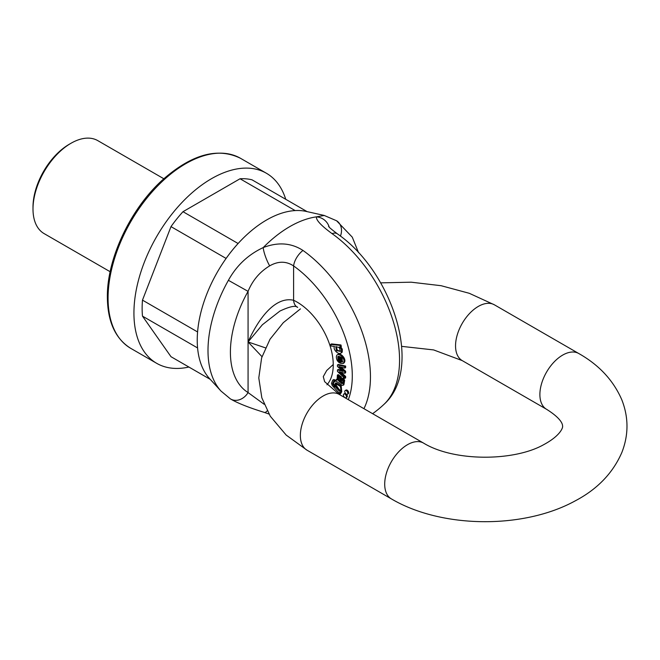<?xml version="1.0" encoding="UTF-8"?>
<svg xmlns="http://www.w3.org/2000/svg" width="660" height="660" viewBox="0 0 660 660"><rect width="100%" height="100%" fill="white"/><g stroke="black" fill="none" stroke-linecap="round" stroke-linejoin="round"><path stroke-width="0.99" d="M188.892 367.034A109.733 63.352 -60 0 1 156.651 363.305A109.733 63.352 -60 0 1 133.93 313.071A109.733 63.352 -60 0 1 181.83 202.636A109.733 63.352 -60 0 1 266.384 173.242A109.733 63.352 -60 0 1 285.739 199.295M307.098 211.621L252.037 179.833A98.134 56.653 -60 0 0 240.042 178.761L182.993 211.695A98.134 56.653 -60 0 0 170.998 226.619L142.477 300.135A98.134 56.653 -60 0 0 142.477 316.132L170.998 356.705L210.251 379.368M142.477 316.132L197.579 347.944A98.134 56.653 -60 0 1 197.579 331.947L142.477 300.135M170.998 226.619L226.099 258.431A98.134 56.653 -60 0 1 238.095 243.507L182.993 211.695M240.042 178.761L295.144 210.573A98.134 56.653 -60 0 1 307.139 211.645M163.837 178.761L97.787 140.63A53.675 30.987 120 0 0 70.95 143.294L70.95 143.294A53.675 30.987 120 0 0 33 209.03A53.675 30.987 120 0 0 44.113 233.599L110.162 271.73M33 209.03L33 207.083A51.29 29.609 -60 0 1 69.267 144.268L70.95 143.294L69.267 144.268M341.377 392.626L340.098 394.111L341.377 392.626L340.37 386.413L335.255 383.311L334.678 386.851L332.59 383.848L333.49 381.48L334.48 381.901L335.957 380.548L333.96 379.516L332.698 380.168L331.493 383.336L332.178 385.448L340.098 394.111M334.331 380.993L333.432 383.361L334.356 385.077M335.255 383.311L336.097 382.825L341.212 385.927L341.748 391.652L339.727 392.238L340.535 393.112M338.596 356.185L338.91 359.576L340.18 360.888M340.189 361.003L340.288 362.455L339.446 362.942L339.331 361.375L340.164 360.896M337.747 354.651C340.131 351.813 347.622 359.634 343.843 363.082L343.002 363.569C346.772 360.121 339.289 352.3 336.905 355.138C336.022 356.515 336.212 358.438 337.483 360.921L339.446 362.942M343.15 396.676A2.145 1.237 60 0 1 344.033 396.784M346.467 394.234A2.145 1.237 60 0 1 347.284 396.272A2.145 1.237 60 0 1 346.838 397.254L345.997 397.741A2.145 1.237 -120 0 0 346.442 396.759A2.145 1.237 -120 0 0 345.502 394.597A2.145 1.237 -120 0 0 343.852 394.02A2.145 1.237 -120 0 0 343.522 395.744A2.145 1.237 -120 0 0 344.924 397.633A2.145 1.237 -120 0 0 345.997 397.741M343.852 394.02L344.693 393.533A2.145 1.237 60 0 1 345.601 393.55M345.221 390.538L346.063 390.052A2.145 1.237 60 0 1 347.721 390.629A2.145 1.237 60 0 1 348.653 392.791A2.145 1.237 60 0 1 348.216 393.772L347.366 394.259A2.145 1.237 -120 0 0 347.812 393.277A2.145 1.237 -120 0 0 346.879 391.116A2.145 1.237 -120 0 0 345.221 390.538A2.145 1.237 -120 0 0 344.891 392.263A2.145 1.237 -120 0 0 346.294 394.152A2.145 1.237 -120 0 0 347.366 394.259M345.634 376.447L345.642 377.875L344.792 378.361L344.792 376.934L345.634 376.447L341.072 372.232M344.792 376.934L339.158 371.728L344.792 373.255L344.792 371.753L338.992 366.58L344.792 368.049L344.792 366.539L337.466 364.955L337.466 366.481L343.109 371.448L337.466 369.922L338.316 369.435L341.913 370.4M337.466 364.955L338.308 364.468L345.634 366.052L345.634 367.562L344.792 368.049M340.964 367.084L345.634 371.266L345.634 372.768L344.792 373.255M337.367 375.086L337.111 380.061L336.171 379.607L335.899 380.952L342.045 385.316L343.126 385.291L343.827 380.803L342.383 378.394L341.979 379.516L342.92 381.059L342.598 383.51L340.799 382.981L340.535 377.404L337.367 375.086L338.209 374.599L341.385 376.918L341.641 382.495L342.936 383.262M342.383 378.394L343.225 377.908L344.668 380.317L343.868 384.862M340.502 346.36L342.334 349.214L342.235 352.093L341.641 352.654L340.799 353.141L341.393 352.58L341.492 349.701L339.71 346.822M340.09 345.427L330.693 344.396L331.534 343.909L340.931 344.941L341.368 346.417L340.527 346.904L340.09 345.427L340.931 344.941M348.315 399.663A93.728 54.112 -120 0 0 293.609 265.939C286.192 261.038 278.215 261.013 269.668 265.864C259.801 271.837 252.599 280.335 248.069 291.357A89.38 51.604 120 0 0 248.069 392.568L264.115 404.25M261.995 356.664L248.069 341.962C257.07 321.527 274.057 295.845 293.609 300.267A51.29 29.609 60 0 1 328.226 340.667A51.29 29.609 60 0 1 326.956 384.796M372.62 413.688A109.733 109.733 0 0 0 384.013 404.324L384.013 404.324A107.786 62.23 -120 0 0 393.451 321.998A107.786 62.23 -120 0 0 332.071 233.64C321.106 225.58 315.901 219.986 316.437 216.851L324.316 215.465M340.436 236.107A14.314 11.682 121.9 0 0 336.6 220.778L324.159 215.432L306.149 211.414A98.134 56.653 -60 0 0 242.08 239.316A98.134 56.653 -60 0 0 209.599 378.659L221.009 391.075A103.265 59.623 -60 0 1 228.401 280.31C236.544 265.559 248.143 254.653 263.208 247.583C278 241.89 291.258 242.847 302.973 250.445A107.786 62.23 60 0 1 370.458 376.835A107.786 62.23 60 0 1 363.94 408.68M302.973 250.445A14.314 7.26 -54.6 0 0 293.609 265.939L293.609 300.267A14.314 8.992 -64.9 0 0 297.652 307.378L297.652 307.378C295.639 305.25 289.732 306.479 279.923 311.058L262.375 324.753L248.069 341.962L265.386 347.837M337.466 369.922L337.466 371.44L344.792 378.361M344.792 371.753L345.634 371.266M339.983 367.447L340.717 367.018M344.792 366.539L345.634 366.052M342.73 371.11L341.863 371.093L342.375 370.804M342.738 361.738L341.311 362.084L340.445 356.821L342.07 358.157L342.441 362.043M341.311 362.084L342.771 361.68M341.484 357.514L342.152 361.597M339.331 361.375L338.068 360.063L337.755 356.672L339.43 356.4L340.576 363.371L343.002 363.569M338.101 354.37L336.905 355.138M339.842 382.198L337.714 379.615L338.06 376.654C339.685 377.38 340.279 379.228 339.842 382.198M338.91 376.167L338.563 379.129L339.776 380.935M336.171 379.607L336.831 379.219M341.575 383.575L342.424 383.089M340.799 382.981L341.641 382.495M340.84 380.341L341.682 379.855M335.511 387.073L335.874 384.747L340.114 391L339.322 391.091L335.511 387.073L336.352 386.587L340.469 390.637M336.369 384.623L336.352 386.587M334.48 381.901L335.957 380.548M335.115 381.034L333.118 380.003L333.96 379.516M336.229 346.525L337.334 350.287L340.403 351.236L336.493 350.774L335.725 346.698L339.24 347.474L340.411 351.227L340.048 351.549M339.661 346.846L340.527 346.904M330.693 344.396L331.171 346.03L334.504 346.434C332.401 349.421 339.215 355.93 341.393 352.58L342.235 352.093M268.975 414.059L264.363 412.417A14.314 3.845 -70.4 0 0 267.193 410.842M264.363 412.417C248.688 407.558 237.361 403.046 230.381 398.871L230.381 398.871A14.314 11.682 -58.1 0 0 248.069 392.568L248.069 291.357L228.401 280.31M269.668 265.864A14.314 3.069 -111.7 0 1 263.208 247.583A106.4 61.429 -60 0 1 316.437 216.851A14.314 14.066 10.2 0 1 329.191 227.098M328.54 226.322C329.835 227.304 326.254 225.349 337.326 233.813L337.326 233.813A14.314 7.26 125.4 0 0 332.071 233.64M108.067 298.138A109.733 63.352 120 0 0 130.787 348.373C115.401 338.819 107.596 321.75 107.365 297.165C106.862 258.588 130.771 208.189 163.119 179.404C191.994 154.192 217.8 147.155 240.52 158.309A109.733 63.352 120 0 0 155.958 187.704A109.733 63.352 120 0 0 108.067 298.138M343.142 363.487L343.843 363.082M338.068 360.063L338.91 359.576M337.714 379.615L338.563 379.129M343.827 380.803L344.668 380.317M340.774 381.67L341.616 381.183M340.535 377.404L341.385 376.918M339.322 391.091L340.164 390.604M332.59 383.848L333.432 383.361M336.493 350.774L337.334 350.287M341.492 349.701L342.334 349.214M494.414 304.821A32.208 18.595 120 0 0 462.214 323.408A32.208 18.595 120 0 0 462.214 360.599L546.554 409.291A32.208 18.595 120 0 1 546.554 372.108A32.208 18.595 120 0 1 578.754 353.512L494.414 304.821L469.276 293.296L441.127 285.706L411.139 282.191L380.671 282.859M300.448 308.88L283.305 322.674L270.014 339.224L261.64 357.827L258.786 377.916L261.83 397.823L270.286 416.221L286.168 435.064L307.032 450.194A32.208 18.595 -60 0 1 307.024 413.011A32.208 18.595 -60 0 1 339.232 394.416L324.629 381.645L323.276 376.637L326.7 370.516L333.25 364.51M307.032 450.194L391.372 498.886A32.208 18.595 -60 0 1 391.372 461.703A32.208 18.595 -60 0 1 423.571 443.108C454.162 461.843 514.099 461.431 543.691 444.675C561.553 435.064 563.046 426.748 562.592 426.137C562.493 425.692 563.5 419.909 546.554 409.291M266.384 173.242L240.52 158.309M156.651 363.305L130.787 348.373M341.863 371.093L342.713 370.606M230.381 398.871L221.009 391.075M337.326 233.813C392.032 271.194 424.289 368.148 384.013 404.324M336.6 220.778L352.275 237.154L358.545 252.664M401.651 346.36L433.628 349.924L462.214 360.599M339.232 394.416L423.571 443.108M391.372 498.886C441.664 528.544 523.355 529.328 575.083 500.94C597.267 489.308 612.868 473.146 621.868 452.438C628.699 434.899 628.683 417.367 621.827 399.836C613.396 380.391 599.041 364.955 578.754 353.512"/></g></svg>
